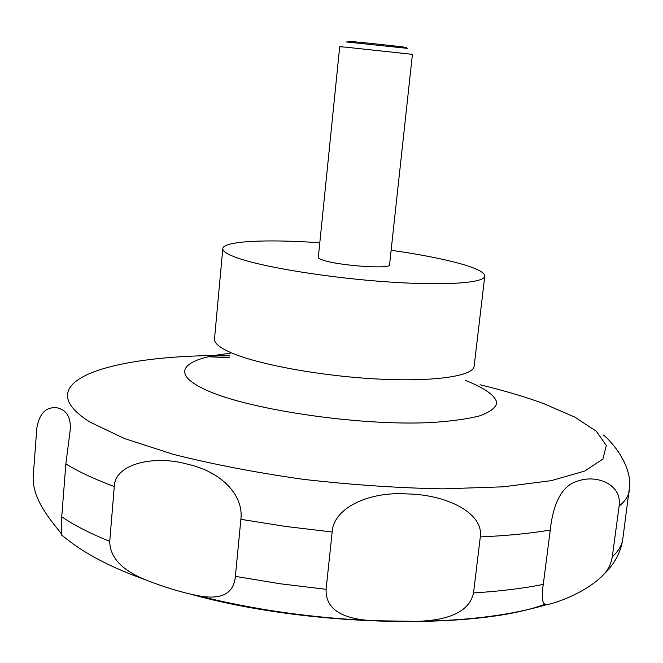 <?xml version="1.0" encoding="UTF-8"?>
<svg xmlns="http://www.w3.org/2000/svg" width="663" height="663" viewBox="0 0 663 663"><rect width="100%" height="100%" fill="white"/><g stroke="black" fill="none" stroke-linecap="round" stroke-linejoin="round"><path stroke-width="0.99" d="M391.12 250.274C418.411 254.144 440.978 258.479 458.837 263.277C476.051 268.001 484.703 272.294 484.786 276.148C484.479 283.035 444.898 285.902 387.391 281.891C329.983 277.921 266.02 267.653 239.011 258.487C227.956 254.733 222.553 251.443 222.809 248.608C223.24 241.001 266.708 239.011 319.798 242.782M345.415 47.139L339.705 46.7L318.315 257.352C318.265 258.214 320.047 259.208 323.652 260.335C340.252 265.863 391.062 269.277 389.546 264.835L412.419 54.341L345.415 47.139M407.248 48.341L346.011 41.91M229.381 357.639L208.522 356.777M36.821 428.008C39.54 412.9 46.551 406.22 57.855 407.952C67.079 410.505 71.173 417.963 70.162 430.337L65.861 463.934L61.734 516.792C61.228 526.339 61.245 532.372 61.783 534.9L61.899 536.052C65.662 534.983 32.131 506.482 33.15 477.12L36.846 427.734M347.992 41.454L351.639 41.545C368.305 42.962 416.066 48.242 405.408 47.487M612.28 556.845C611.245 563.194 608.535 568.937 604.15 574.067C586.225 593.062 553.829 603.86 546.229 604.78C542.226 604.184 541.248 597.388 543.287 584.393L550.249 530.052C552.635 507.701 560.078 485.333 578.534 480.832C596.866 474.493 622.35 484.388 619.118 506.134L612.28 556.845C618.488 551.127 621.993 545.168 622.806 538.961L629.85 484.404C629.577 455.564 599.849 431.315 603.653 435.483M480.302 536.914L473.523 592.929C469.603 610.789 450.724 620.261 416.903 621.355L373.601 620.725C341.254 619.176 325.417 608.709 326.097 589.316L332.163 531.991C333.481 508.239 368.28 491.25 407.314 493.935C446.406 494.598 483.833 512.88 480.302 536.914C506.772 535.737 530.085 533.45 550.249 530.052M240.884 519.328L235.39 576.354C233.774 593.957 221.036 600.346 197.176 595.515C181.19 592.299 164.209 587.161 146.241 580.084C122.091 570.437 109.917 557.542 109.727 541.389L114.285 486.534C114.641 463.926 154.007 454.735 187.206 464.125C220.878 471.401 243.868 494.905 240.884 519.328L285.869 526.48L332.163 531.991M544.82 604.308C475.52 630.281 306.356 626.833 189.767 593.907M465.476 380.446C484.719 387.988 495.957 395.902 496.811 403.245C495.418 407.985 489.775 412.171 479.863 415.8C467.514 418.983 451.428 421.22 431.621 422.505C357.655 426.4 241.373 408.541 202.24 388.145C169.098 371.852 185.565 357.796 230.119 353.371M480.045 384.772C503.797 390.482 525.055 396.789 543.817 403.676L574.821 417.135L596.335 431.265L606.322 445.478L602.916 459.036L584.716 471.078L551.21 480.65L503.167 486.824L442.942 488.855C397.883 488.009 351.241 484.827 303.016 479.299C255.645 472.545 212.392 464.216 173.275 454.329L124.42 438.533L90.143 422.174C23.918 380.819 112.834 354.332 229.804 355.542M484.786 276.148L474.128 366.216C473.457 376.103 433.884 382.054 376.841 378.979C319.889 375.962 256.722 364.227 230.227 352.343C219.378 347.47 214.141 343.003 214.505 338.926L222.809 248.608M543.287 584.393C523.148 588.437 499.894 591.28 473.523 592.929M326.097 589.316L280.084 583.763L235.39 576.354M109.727 541.389C89.928 533.342 73.933 525.146 61.734 516.792M114.285 486.534C94.32 479.092 78.184 471.559 65.861 463.934M629.411 490.222C628.698 495.775 625.259 501.079 619.118 506.134M229.746 355.84L212.077 356.023M146.241 580.084C110.033 567.255 81.955 552.287 61.99 535.182L61.8 535.008M61.899 536.052L61.966 535.157M622.806 538.961C620.858 552.105 614.634 563.815 604.15 574.067M546.229 604.78C511.306 615.107 468.252 620.634 417.044 621.347M373.476 620.709C311.685 617.982 252.951 609.587 197.276 595.531M33.158 476.987L36.83 427.942"/></g></svg>

